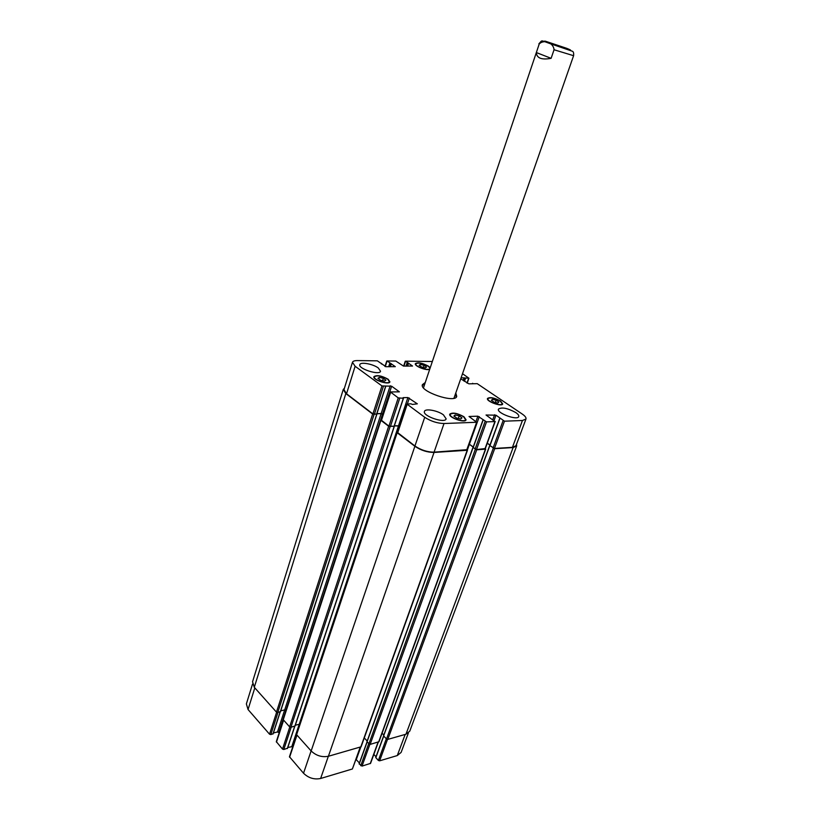 <?xml version="1.0" encoding="UTF-8"?>
<svg xmlns="http://www.w3.org/2000/svg" width="820" height="820" viewBox="0 0 820 820"><rect width="100%" height="100%" fill="white"/><g stroke="black" fill="none" stroke-linecap="round" stroke-linejoin="round"><path stroke-width="1.23" d="M563.709 47.427L548.703 42.558L563.709 47.427M536.331 52.552L539.191 44.065C543.701 39.011 553.531 42.681 554.043 49.753L551.112 58.322L536.331 52.552C536.68 58.158 541.61 60.085 551.112 58.322M455.459 395.025L456.32 397.064M422.331 385.431L424.258 384.344M455.971 393.559L456.73 396.388C455.213 403.737 419.112 391.376 422.423 384.641L424.75 382.878M554.043 49.753L573.6 55.698L453.942 398.253M423.479 387.819L539.191 44.065M424.083 365.32L426.564 367.032L425.324 367.883L421.593 367.001L419.102 365.279L420.352 364.449L424.083 365.32L423.376 367.421M420.352 364.449L419.891 365.822M383.36 378.307L385.912 380.162L384.467 381.105L380.439 380.172L377.887 378.317L379.352 377.384L383.36 378.307L382.591 380.675M379.352 377.384L378.83 379.004M459.179 415.883L461.978 417.872L460.748 418.958L456.689 418.046L453.89 416.047L455.151 414.971L459.179 415.883L458.288 418.405M455.151 414.971L454.598 416.55M496.161 400.221L498.857 402.056L497.822 403.03L494.06 402.159L491.354 400.324L492.42 399.36L496.161 400.221L495.352 402.456M492.42 399.36L491.928 400.703M463.577 416.775C457.355 413.331 452.937 412.501 450.303 414.305C448.765 417.452 464.796 423.079 465.565 419.655L463.577 416.775M463.956 416.755L466.078 419.84C465.247 423.489 448.15 417.482 449.79 414.12C452.599 412.214 457.314 413.085 463.956 416.755M387.747 379.229C381.577 375.857 377.118 375.058 374.391 376.821C373.008 379.844 388.772 384.949 389.397 381.679L387.747 379.229M388.137 379.229L389.9 381.843C389.223 385.328 372.413 379.885 373.889 376.667C376.8 374.781 381.546 375.632 388.137 379.229M429.793 367.893L428.142 366.202C422.372 363.127 418.261 362.327 415.822 363.824C414.633 366.12 426.974 370.814 429.424 368.99M429.29 369.42C425.641 370.63 414.172 365.894 415.351 363.67C417.954 362.071 422.341 362.922 428.501 366.202L429.936 367.473M500.231 401.082C494.409 397.936 490.319 397.126 487.972 398.633C486.567 401.38 501.563 406.771 502.25 403.768L500.231 401.082M500.579 401.072L502.721 403.942C501.994 407.15 486.004 401.39 487.49 398.469C490.001 396.849 494.368 397.72 500.579 401.072M443.435 414.848L446.141 418.866C445.065 423.786 422.269 415.955 424.442 411.414C425.119 408.206 437.726 410.512 443.435 414.848M515.811 412.573C518.076 414.151 519.06 415.473 518.752 416.539C517.738 420.875 496.418 413.075 498.457 409.129C501.778 406.945 507.559 408.093 515.811 412.573M378.297 367.975L380.531 371.255C379.721 375.683 357.961 368.733 359.826 364.644C360.349 361.651 373.038 363.957 378.297 367.975M461.045 378.983L468.876 383.842L477.219 383.657L522.279 414.069C525.128 416.037 526.358 417.687 525.979 419.02L522.453 420.496L504.484 421.193L495.997 415.186L486.034 415.012L494.921 421.562L486.516 421.88L477.855 416.191L469.03 416.488L476.656 422.259L444.03 423.52C437.265 423.345 430.828 421.265 424.719 417.277L406.915 404.045L410.922 403.819L412.429 404.444L417.339 403.829L407.899 397.556L403.112 397.638L403.337 398.274L398.233 397.874L390.402 391.95L399.401 391.847L391.632 386.199L381.956 385.933L355.111 366.263L352.467 362.307C352.907 361.148 354.547 360.585 357.407 360.585L377.343 360.831L385.964 366.714L395.312 366.663L387.091 360.954L395.804 361.056L403.46 366.079L412.532 366.038L405.562 361.179L431.955 361.497M462.808 373.92L468.927 378.215L461.465 377.774M408.37 733.039L401.113 752.411L397.29 755.558L379.619 760.837L378.368 760.458L375.734 757.516L383.668 736.053M376.011 756.737L373.828 754.41M378.327 742.069L370.558 763.379L362.02 766.105L359.119 763.809L367.032 742.09M359.416 762.989L356.044 759.412M360.441 747.153L352.385 768.986L320.63 778.487C314.173 779.779 308.463 778.026 303.523 773.239L289.45 756.737L296.748 734.833M292.853 746.518L287.789 747.461M287.42 748.24L283.802 749.5L282.51 749.101L276.309 741.659L283.412 719.899M279.2 732.803L277.508 731.942L273.398 732.998M273.05 733.736L270.815 734.597L269.534 734.197L248.05 709.525L246.369 703.898L252.509 684.116M489.714 445.701L383.545 735.796L386.507 738.994L387.778 739.394L405.961 734.218L409.754 731.173L516.661 445.936L513.115 447.566L494.665 448.704L489.817 445.526M382.079 733.223L383.832 735.027M472.976 447.658L366.909 741.823L370.127 744.406L378.973 741.721L485.696 449.134L476.707 449.811L473.078 447.474M364.275 737.928L367.196 741.024M296.85 733.88L296.614 734.689L311.149 750.956C316.161 755.702 321.911 757.475 328.4 756.265L361.097 746.794L467.472 450.252L434.036 452.445C427.281 452.404 420.896 450.354 414.879 446.285L397.157 432.745L397.536 432.202M295.313 725.198L299.792 724.193M283.505 718.955L283.269 719.734L289.634 726.868L290.936 727.268L294.944 725.966M376.718 414.202L372.649 414.038L345.835 393.559L343.272 389.449L252.55 681.758L254.292 687.293L276.453 712.108L277.744 712.508L280.368 711.586M525.979 419.02L515.985 445.711L512.428 447.341L494.46 448.448L489.806 445.567L499.81 418.477M489.991 445.075L487.305 443.148M485.071 448.591L476.512 449.544L473.068 447.525L483.082 420.014M473.253 447.002L469.122 444.03M466.826 449.698L434.077 452.158C427.333 452.117 420.957 450.067 414.94 445.998L397.454 432.458L406.915 404.045M399.647 425.867L394.348 425.775M394.061 426.267L388.926 426.144L381.218 420.076L390.402 391.95M383.073 414.387L381.156 413.536L376.892 413.659M376.616 414.12L372.915 413.926L346.532 393.784L343.969 389.674L352.467 362.307M516.508 444.317L516.661 445.936M489.95 445.157L487.275 443.23M473.222 447.095L469.081 444.122M343.272 389.449L344.41 388.249M399.617 425.969L394.317 425.877M394.164 426.338L388.659 426.256L380.921 420.342L381.3 419.819M383.042 414.479L381.126 413.639L376.862 413.762M280.717 710.868L284.683 709.905L286.016 710.366M555.97 45.582C570.699 50.512 574.287 51.424 566.733 48.329L545.505 41.236C542.604 40.641 546.099 42.087 555.97 45.582M405.183 734.443L397.29 755.558M387.491 739.425L379.619 760.837M386.312 738.799L378.368 760.458M383.709 736.104L375.796 757.731M378.082 742.141L370.24 763.645M369.851 744.437L362.02 766.105M368.651 743.801L360.749 765.716M367.073 742.131L359.18 764.025M360.79 747.061L356.29 759.607M360.185 747.235L352.385 768.986M328.348 756.276L320.63 778.487M311.118 750.925L303.523 773.239M296.983 735.089L289.603 757.249M398.54 425.713L291.869 746.364M294.688 726.305L287.318 748.557M291.161 727.207L283.802 749.5M289.788 727.012L282.51 749.101M283.628 720.144L276.453 742.141M382.54 414.09L278.779 732.332M381.126 413.639L277.508 731.942M280.112 711.934L272.947 734.043M277.97 712.447L270.815 734.597M276.617 712.252L269.534 734.197M254.805 687.867L248.05 709.525M512.428 447.341L522.453 420.496M494.46 448.448L504.484 421.193M493.066 447.997L503.07 420.732M489.909 445.731L499.862 418.518M494.081 420.445L495.997 415.186M492.84 419.584L494.603 414.735M484.907 449.032L494.921 421.562M476.512 449.544L486.516 421.88M475.098 449.093L485.091 421.418M473.171 447.689L483.134 420.045M469.399 444.194L479.28 416.652M476.041 421.275L477.855 416.191M466.662 450.149L476.656 422.259M434.077 452.158L444.03 423.52M414.94 445.998L424.719 417.277M397.69 432.827L407.161 404.404M407.386 403.901L409.344 398.028M398.571 425.611L407.899 397.556M394 426.461L403.337 398.274M390.361 426.605L399.688 398.346M388.926 426.144L398.233 397.874M381.443 420.434L390.627 392.288M382.561 413.997L391.632 386.199M381.156 413.536L390.207 385.738M376.554 414.315L385.605 386.384M374.34 414.387L383.391 386.404M372.915 413.926L381.956 385.933M346.532 393.784L355.111 366.263M390.371 366.755L391.355 363.711M389.777 366.745L390.812 363.537M385.267 366.591L386.948 361.374M407.591 366.12L408.575 363.127M407.007 366.109L408.042 362.952M406.054 366.099L407.15 362.778M406.648 366.109L407.683 362.952M403.973 366.089L405.449 361.589M466.99 383.022L468.64 378.327M464.468 381.31L465.514 378.327M463.997 380.992L464.981 378.153M463.679 380.777L464.663 377.938M463.208 380.449L464.14 377.774M388.659 366.735L389.746 363.352M389.254 366.745L390.289 363.526M254.292 687.293L345.835 393.559M276.453 712.108L372.649 414.038M277.744 712.508L374.074 414.489M280.266 711.893L376.677 414.418M283.269 719.734L380.921 420.342M289.634 726.868L388.659 426.256M290.936 727.268L390.094 426.718M294.841 726.264L394.133 426.564M296.614 734.689L397.157 432.745M311.149 750.956L414.879 446.285M328.4 756.265L434.036 452.445M360.759 747.061L467.154 450.395M467.359 449.975L469.388 444.307M366.981 742.038L473.027 447.699M368.846 744.006L475.292 449.35M370.127 744.406L476.707 449.811M378.655 741.977L485.399 449.268M375.734 757.516L489.765 445.742M386.507 738.994L493.271 448.253M387.778 739.394L494.665 448.704M405.961 734.218L513.115 447.566M538.883 43.808C543.24 39.452 538.699 40.016 555.899 45.602L572.145 51.168C573.395 51.465 573.877 52.972 573.6 55.698M465.227 420.609L465.565 419.655M449.975 415.258L450.303 414.305M389.1 382.591L389.397 381.679M374.104 377.743L374.391 376.821M415.555 364.623L415.822 363.824M501.942 404.608L502.25 403.768M487.674 399.463L487.972 398.633M359.119 763.809L366.97 742.018M287.471 748.424L294.81 726.274M273.101 733.92L280.235 711.903M489.806 445.567L499.749 418.364M485.204 448.888L495.218 421.429M473.068 447.525L483.021 419.891M466.98 450.006L476.973 422.126M394.143 426.4L403.481 398.223M376.708 414.254L385.759 386.322M384.99 366.489L386.743 361.066M403.655 366.089L405.223 361.292M467.195 383.165L468.927 378.215M472.474 383.811L472.658 383.288M381.587 363.393L381.392 363.988M376.831 414.356L280.419 711.77M380.695 419.994L283.115 719.253M394.276 426.502L294.995 726.151M396.931 432.376L296.461 734.187M472.914 447.535L366.909 741.823M489.663 445.578L383.545 735.796"/></g></svg>

